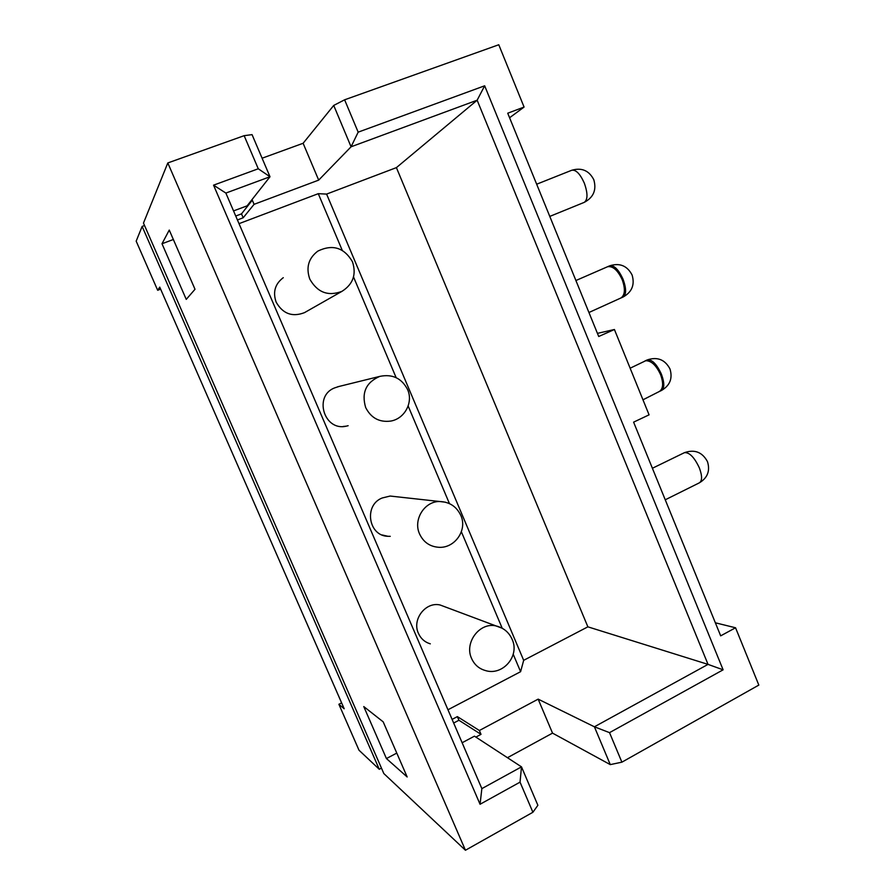 <?xml version="1.0" encoding="UTF-8"?>
<svg xmlns="http://www.w3.org/2000/svg" width="895" height="895" viewBox="0 0 895 895"><rect width="100%" height="100%" fill="white"/><g stroke="black" fill="none" stroke-linecap="round" stroke-linejoin="round"><path stroke-width="1.34" d="M520.04 782.152L532.905 812.268L465.445 850.25L167.812 162.946L244.145 135.682L258.263 168.775L213.547 185.164L480.056 804.269L520.04 782.152L521.494 766.858L481.857 788.629L480.056 804.269M462.133 742.749L474.451 736.171L521.494 766.858L537.873 805.287L532.905 812.268M715.362 622.797L735.556 627.775L758.826 685.089L621.891 762.171L610.267 764.61L552.528 733.128L507.454 757.696M142.137 226.413L136.174 241.147L157.677 290.282L159.735 287.116L344.195 708.773L338.892 704.287L359.007 750.223L379.267 769.275L142.137 226.413L144.542 225.518M381.46 768.111L379.267 769.275M167.812 162.946L143.48 223.09L383.832 773.56L465.445 850.25M481.857 788.629L225.864 193.063L213.547 185.164M225.864 193.063L269.999 176.751L258.263 168.775M244.145 135.682L252.054 134.63L269.999 176.751L247.098 205.85L233.539 210.918M262.101 158.214L303.114 143.278L333.723 105.431L344.62 99.804L498.772 44.75L524.078 107.064L509.579 117.76M383.183 721.84L407.169 776.972L386.427 758.557L363.762 706.558L383.183 721.84M162.006 243.753L169.256 230.071L195.009 289.275L186.249 299.377L162.006 243.753L173.35 239.491M338.892 704.287L341.621 702.899M735.556 627.775L720.676 635.853L633.604 422.149L649.076 414.844L614.418 329.505L598.71 336.498L507.733 113.206L524.078 107.064M621.891 762.171L609.529 732.647L723.115 669.818L484.665 85.797L358.168 132.158L344.62 99.804M609.529 732.647L594.403 726.796L610.267 764.61M552.528 733.128L538.152 699.14L594.403 726.796L708.034 664.381L723.115 669.818M481.018 734.347L479.373 730.51L457.367 716.615L458.922 720.251L481.018 734.347L475.871 737.1M479.373 730.51L538.152 699.14M458.922 720.251L453.664 723.037M396.776 753.098L386.427 758.557M333.723 105.431L351.075 146.791L318.687 180.119L254.079 204.328L252.3 200.189L251.226 200.592M252.3 200.189L241.505 213.86L243.183 217.776L237.421 219.957M235.732 216.031L241.505 213.86M318.687 180.119L303.114 143.278M358.168 132.158L351.075 146.791L477.147 100.206L708.034 664.381L587.87 626.836L396.407 167.622L477.147 100.206L484.665 85.797M452.098 719.39L457.367 716.615M447.959 709.769L520.599 671.697L523.676 660.331L587.87 626.836M396.407 167.622L326.597 194.092L318.273 193.678L342.248 250.331M353.525 276.969L396.138 377.645M408.154 406.017L449.458 503.628M461.372 531.775L502.207 628.245M513.215 654.245L520.599 671.697M318.273 193.678L239.01 223.66M395.131 496.591L390.164 496.043L382.221 497.978C363.639 505.015 368.315 536.049 387.994 536.306L382.143 534.964M390.242 536.329L387.994 536.306M339.261 386.394L335.043 387.759C313.194 395.433 323.912 431.625 346.354 426.143L343.087 426.49M348.144 425.707L346.354 426.143M445.643 607.067L440.094 604.986C425.64 601.474 411.778 619.474 418.424 633.336C420.874 638.694 424.834 642.196 430.316 643.841M283.267 277.685C275.034 283.95 272.662 292.117 276.152 302.152C282.831 313.809 292.262 317.311 304.457 312.657L305.687 311.963M326.597 194.092L523.676 660.331M243.183 217.776L254.079 204.328M597.435 333.365L614.418 329.505M160.619 289.141L157.677 290.282M642.968 399.808L659.346 391.484C663.24 388.889 663.654 383.295 660.588 374.669C656.203 365.25 651.236 360.607 645.687 360.741L630.136 368.214M620.761 298.046L620.806 298.035C625.034 295.216 625.504 289.119 622.226 279.732C617.807 270.256 612.941 265.916 607.615 266.71L575.899 280.527M390.164 496.043L439.546 501.502C449.48 501.849 456.573 506.503 460.847 515.486C467.749 530.388 454.324 549.071 437.979 547.225C429.477 546.364 423.346 541.945 419.576 533.968C412.942 519.782 424.42 501.289 439.546 501.502L445.43 502.196M659.525 391.395L661.315 390.556C664.56 388.419 664.605 382.982 661.45 374.267C656.74 364.108 652.019 359.32 647.286 359.902L644.903 360.987M620.884 298.001L622.976 297.084C626.433 294.679 626.466 288.772 623.099 279.352C618.658 269.641 614.205 265.121 609.741 265.793L607.403 266.788M379.782 376.392C392.402 373.808 401.676 378.205 407.617 389.582C413.468 402.437 404.641 418.838 390.656 421.086C379.323 422.507 370.989 417.976 365.663 407.516C361.323 392.726 366.033 382.355 379.782 376.392L337.56 386.819M665.242 499.802L699.275 482.875C702.295 480.973 702.329 475.983 699.364 467.917C694.386 457.3 689.407 452.21 684.429 452.669L652.399 468.264M549.776 216.411L584.234 202.371C587.87 199.686 587.892 193.264 584.301 183.095C580.105 173.809 575.921 169.535 571.737 170.263L536.664 184.213M440.094 604.986L495.975 625.918C503.561 627.742 508.964 632.25 512.186 639.455C520.029 656.192 502.375 676.385 485.023 670.422C478.836 668.587 474.361 664.605 471.587 658.485C464.057 642.655 479.686 621.98 495.975 625.918L502.095 628.178M342.002 291.322C328.141 296.581 317.412 292.508 309.793 279.106C305.81 267.56 308.495 258.219 317.859 251.092C332.593 243.999 344.127 247.557 352.462 261.754C356.59 274.373 353.1 284.23 342.002 291.322L304.457 312.657M661.315 390.556C669.93 385.622 672.827 378.417 669.986 368.953C664.985 359.589 657.422 356.568 647.286 359.902M620.806 298.035L588.932 312.5M622.976 297.084C631.937 292.139 634.98 284.778 632.094 274.989C627.216 265.737 619.765 262.671 609.741 265.793M699.275 482.875C707.553 477.941 710.294 470.871 707.486 461.652C702.34 452.132 694.654 449.133 684.429 452.669M584.234 202.371C593.553 197.426 596.73 189.863 593.788 179.694C589.011 170.509 581.66 167.376 571.737 170.263"/></g></svg>
